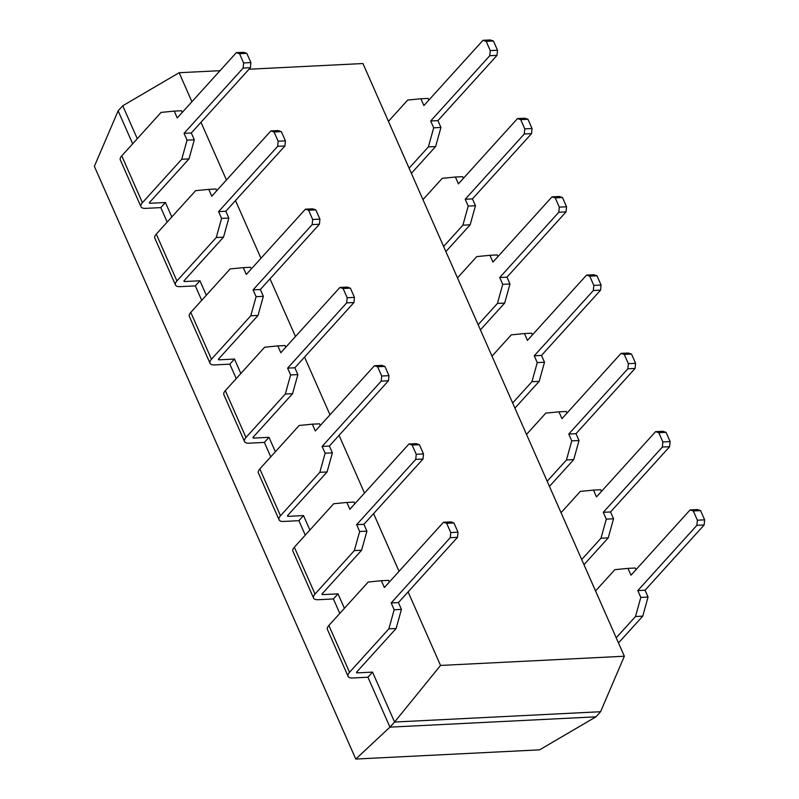 <?xml version="1.0" encoding="UTF-8"?>
<svg xmlns="http://www.w3.org/2000/svg" width="799" height="799" viewBox="0 0 799 799"><rect width="100%" height="100%" fill="white"/><g stroke="black" fill="none" stroke-linecap="round" stroke-linejoin="round"><path stroke-width="1.2" d="M437.932 120.619L497.028 55.361L489.767 55.72L430.681 120.989L437.932 120.619L440.938 127.441L435.635 146.537L428.374 146.896L409.098 168.199M489.767 55.72L490.256 50.597L486.182 41.358L482.976 40.31L423.879 105.578L420.873 98.756L407.72 100.065L388.434 121.358M482.976 40.31L490.226 39.95L493.432 40.989L486.182 41.358M490.256 50.597L497.517 50.237L493.432 40.989M497.517 50.237L497.028 55.361M411.365 173.343L435.635 146.537M428.873 100.075L428.134 98.397L420.873 98.756M428.374 146.896L433.687 127.81L430.681 120.989M433.687 127.81L440.938 127.441M184.05 133.333L243.136 68.065L250.397 67.705L191.301 132.974L184.05 133.333L187.056 140.155L181.743 159.251L189.003 158.881L194.307 139.795L191.301 132.974M189.003 158.881L149.663 202.327A1.848 0.759 156.2 0 0 149.423 202.996A1.848 0.759 156.2 0 0 150.192 203.276L165.423 202.517L160.809 207.61L145.578 208.369A11.096 4.584 -23.8 0 1 140.964 206.731L120.309 159.89A11.096 4.584 -23.8 0 1 121.758 155.855L161.088 112.409L174.242 111.111L177.248 117.932L236.344 52.664L239.55 53.703L246.801 53.343L243.595 52.295L236.344 52.664M165.423 202.517L171.805 216.968M140.964 206.731A11.096 4.584 -23.8 0 1 142.412 202.686L181.743 159.251M250.397 67.705L250.886 62.582L243.625 62.951L239.55 53.703M243.625 62.951L243.136 68.065M250.886 62.582L246.801 53.343M182.242 112.419L181.503 110.741L174.242 111.111M194.307 139.795L187.056 140.155M218.566 211.605L277.662 146.337L284.913 145.977L225.817 211.236L218.566 211.605L221.573 218.427L216.269 237.513L223.52 237.153L228.834 218.057L225.817 211.236M223.52 237.153L184.189 280.599A1.848 0.759 156.2 0 0 183.95 281.268A1.848 0.759 156.2 0 0 184.709 281.538L199.95 280.779L195.326 285.882L180.095 286.641A11.096 4.584 -23.8 0 1 175.49 285.003L154.826 238.162A11.096 4.584 -23.8 0 1 156.274 234.117L195.605 190.681L208.769 189.373L211.775 196.194L270.861 130.926L274.067 131.975L281.328 131.605L278.122 130.567L270.861 130.926M199.95 280.779L206.322 295.24M175.49 285.003A11.096 4.584 -23.8 0 1 176.929 280.958L216.269 237.513M284.913 145.977L285.403 140.854L278.152 141.213L274.067 131.975M278.152 141.213L277.662 146.337M285.403 140.854L281.328 131.605M216.759 190.691L216.02 189.013L208.769 189.373M228.834 218.057L221.573 218.427M253.083 289.867L312.179 224.609L319.43 224.239L260.344 289.508L253.083 289.867L256.099 296.689L250.786 315.785L258.037 315.425L263.35 296.329L260.344 289.508M258.037 315.425L218.706 358.861A1.848 0.759 156.2 0 0 218.467 359.54A1.848 0.759 156.2 0 0 219.236 359.81L234.467 359.051L229.852 364.144L214.621 364.913A11.096 4.584 -23.8 0 1 210.007 363.265L189.353 316.434A11.096 4.584 -23.8 0 1 190.791 312.389L230.132 268.943L243.286 267.645L246.292 274.466L305.388 209.198L308.594 210.237L315.845 209.877L312.639 208.839L305.388 209.198M234.467 359.051L240.849 373.503M210.007 363.265A11.096 4.584 -23.8 0 1 211.455 359.23L250.786 315.785M319.43 224.239L319.92 219.116L312.669 219.485L308.594 210.237M312.669 219.485L312.179 224.609M319.92 219.116L315.845 209.877M251.276 268.953L250.536 267.275L243.286 267.645M263.35 296.329L256.099 296.689M287.61 368.139L346.696 302.871L353.957 302.511L294.861 367.78L287.61 368.139L290.616 374.961L285.303 394.047L292.564 393.687L297.867 374.591L294.861 367.78M292.564 393.687L253.223 437.133A1.848 0.759 156.2 0 0 252.983 437.802A1.848 0.759 156.2 0 0 253.752 438.082L268.983 437.313L264.369 442.416L249.138 443.175A11.096 4.584 -23.8 0 1 244.524 441.537L223.87 394.696A11.096 4.584 -23.8 0 1 225.318 390.661L264.649 347.215L277.802 345.907L280.809 352.729L339.905 287.46L343.111 288.509L350.362 288.139L347.156 287.101L339.905 287.46M268.983 437.313L275.365 451.775M244.524 441.537A11.096 4.584 -23.8 0 1 245.972 437.492L285.303 394.047M353.957 302.511L354.446 297.388L347.185 297.747L343.111 288.509M347.185 297.747L346.696 302.871M354.446 297.388L350.362 288.139M285.802 347.225L285.063 345.548L277.802 345.907M297.867 374.591L290.616 374.961M322.127 446.411L381.223 381.143L388.474 380.773L329.378 446.042L322.127 446.411L325.133 453.223L319.83 472.319L327.081 471.959L332.394 452.863L329.378 446.042M327.081 471.959L287.75 515.395A1.848 0.759 156.2 0 0 287.51 516.074A1.848 0.759 156.2 0 0 288.279 516.344L303.51 515.585L298.896 520.678L283.655 521.447A11.096 4.584 -23.8 0 1 279.051 519.799L258.387 472.968A11.096 4.584 -23.8 0 1 259.835 468.923L299.166 425.477L312.329 424.179L315.335 431.001L374.421 365.732L377.627 366.771L384.888 366.411L381.682 365.373L374.421 365.732M303.51 515.585L309.882 530.047M279.051 519.799A11.096 4.584 -23.8 0 1 280.489 515.764L319.83 472.319M388.474 380.773L388.963 375.66L381.712 376.019L377.627 366.771M381.712 376.019L381.223 381.143M388.963 375.66L384.888 366.411M320.319 425.497L319.58 423.82L312.329 424.179M332.394 452.863L325.133 453.223M356.654 524.673L415.74 459.405L422.991 459.045L363.905 524.314L356.654 524.673L359.66 531.495L354.347 550.591L361.597 550.221L366.911 531.135L363.905 524.314M361.597 550.221L322.267 593.667A1.848 0.759 156.2 0 0 322.027 594.336A1.848 0.759 156.2 0 0 322.796 594.616L338.027 593.847L333.413 598.95L318.182 599.709A11.096 4.584 -23.8 0 1 313.568 598.071L292.913 551.23A11.096 4.584 -23.8 0 1 294.352 547.195L333.692 503.75L346.846 502.451L349.852 509.263L408.948 444.004L412.154 445.043L419.405 444.683L416.199 443.635L408.948 444.004M338.027 593.847L344.409 608.309M313.568 598.071A11.096 4.584 -23.8 0 1 315.016 594.027L354.347 550.591M422.991 459.045L423.48 453.922L416.229 454.291L412.154 445.043M416.229 454.291L415.74 459.405M423.48 453.922L419.405 444.683M354.836 503.76L354.097 502.082L346.846 502.451M366.911 531.135L359.66 531.495M391.17 602.945L450.256 537.677L457.517 537.318L398.421 602.576L391.17 602.945L394.177 609.767L388.863 628.853L396.124 628.493L401.428 609.397L398.421 602.576M396.124 628.493L356.783 671.939A1.848 0.759 156.2 0 0 356.544 672.608A1.848 0.759 156.2 0 0 357.313 672.878L372.544 672.119L367.93 677.222L352.699 677.981A11.096 4.584 -23.8 0 1 348.084 676.344L327.43 629.502A11.096 4.584 -23.8 0 1 328.878 625.457L368.209 582.022L381.363 580.713L384.369 587.535L443.465 522.266L446.671 523.315L453.922 522.946L450.716 521.907L443.465 522.266M372.544 672.119L394.566 722.036L389.952 727.14L367.93 677.222M348.084 676.344A11.096 4.584 -23.8 0 1 349.533 672.299L388.863 628.853M457.517 537.318L458.007 532.194L450.746 532.553L446.671 523.315M450.746 532.553L450.256 537.677M458.007 532.194L453.922 522.946M389.363 582.032L388.624 580.354L381.363 580.713M401.428 609.397L394.177 609.767M472.449 198.891L531.545 133.623L524.294 133.992L465.198 199.251L472.449 198.891L475.465 205.713L470.152 224.809L462.901 225.168L443.615 246.462M524.294 133.992L524.783 128.869L520.698 119.62L517.492 118.582L458.406 183.85L455.4 177.028L442.237 178.327L422.961 199.63M517.492 118.582L524.753 118.222L527.959 119.261L520.698 119.62M524.783 128.869L532.034 128.499L527.959 119.261M532.034 128.499L531.545 133.623M445.882 251.605L470.152 224.809M463.39 178.337L462.651 176.669L455.4 177.028M462.901 225.168L468.204 206.072L465.198 199.251M468.204 206.072L475.465 205.713M506.975 277.163L566.062 211.895L558.811 212.254L499.715 277.523L506.975 277.163L509.982 283.975L504.668 303.071L497.417 303.44L478.132 324.734M558.811 212.254L559.3 207.131L555.225 197.892L552.019 196.854L492.923 262.112L489.917 255.3L476.763 256.599L457.477 277.892M552.019 196.854L559.27 196.484L562.476 197.533L555.225 197.892M559.3 207.131L566.551 206.771L562.476 197.533M566.551 206.771L566.062 211.895M480.409 329.877L504.668 303.071M497.907 256.609L497.168 254.931L489.917 255.3M497.417 303.44L502.731 284.344L499.715 277.523M502.731 284.344L509.982 283.975M541.492 355.425L600.588 290.157L593.327 290.526L534.241 355.795L541.492 355.425L544.499 362.247L539.195 381.343L531.934 381.702L512.658 402.996M593.327 290.526L593.817 285.403L589.742 276.154L586.536 275.116L527.44 340.384L524.434 333.563L511.28 334.871L491.994 356.164M586.536 275.116L593.787 274.756L596.993 275.795L589.742 276.154M593.817 285.403L601.078 285.043L596.993 275.795M601.078 285.043L600.588 290.157M514.926 408.139L539.195 381.343M532.434 334.881L531.695 333.203L524.434 333.563M531.934 381.702L537.248 362.606L534.241 355.795M537.248 362.606L544.499 362.247M576.009 433.697L635.105 368.429L627.854 368.788L568.758 434.057L576.009 433.697L579.025 440.519L573.712 459.605L566.461 459.974L547.175 481.268M627.854 368.788L628.344 363.675L624.259 354.426L621.053 353.388L561.967 418.656L558.96 411.835L545.797 413.133L526.521 434.426M621.053 353.388L628.314 353.018L631.52 354.067L624.259 354.426M628.344 363.675L635.595 363.305L631.52 354.067M635.595 363.305L635.105 368.429M549.442 486.411L573.712 459.605M566.95 413.143L566.211 411.465L558.96 411.835M566.461 459.974L571.764 440.878L568.758 434.057M571.764 440.878L579.025 440.519M610.536 511.959L669.622 446.701L662.371 447.06L603.285 512.329L610.536 511.959L613.542 518.781L608.229 537.877L600.978 538.236L581.692 559.54M662.371 447.06L662.86 441.937L658.785 432.698L655.579 431.65L596.483 496.918L593.477 490.097L580.324 491.405L561.038 512.698M655.579 431.65L662.83 431.29L666.036 432.329L658.785 432.698M662.86 441.937L670.111 441.577L666.036 432.329M670.111 441.577L669.622 446.701M583.969 564.683L608.229 537.877M601.467 491.415L600.728 489.737L593.477 490.097M600.978 538.236L606.291 519.15L603.285 512.329M606.291 519.15L613.542 518.781M645.053 590.231L704.149 524.963L696.898 525.333L637.802 590.591L645.053 590.231L648.059 597.053L642.756 616.149L635.495 616.508L616.219 637.802M696.898 525.333L697.377 520.209L693.302 510.961L690.096 509.922L631 575.19L627.994 568.369L614.84 569.667L595.555 590.97M690.096 509.922L697.347 509.562L700.553 510.601L693.302 510.961M697.377 520.209L704.638 519.839L700.553 510.601M704.638 519.839L704.149 524.963M618.486 642.945L642.756 616.149M635.994 569.677L635.255 568.009L627.994 568.369M635.495 616.508L640.808 597.412L637.802 590.591M640.808 597.412L648.059 597.053M137.278 138.706L122.756 105.758L118.132 110.851L132.664 143.8M339.785 613.412L333.413 598.95M305.268 535.14L298.896 520.678M270.751 456.868L264.369 442.416M236.224 378.606L229.852 364.144M201.708 300.334L195.326 285.882M167.191 222.072L160.809 207.61M595.954 716.823L389.952 727.14L355.775 759.05L539.585 749.852L595.954 716.823L600.578 711.729L394.566 722.036L440.539 665.437L624.349 656.229L600.578 711.729M355.775 759.05L94.362 166.352L118.132 110.851M220.025 70.682L179.126 72.729L122.756 105.758M624.349 656.229L362.936 63.53L249.008 69.233M179.126 72.729L191.92 101.733M200.978 122.277L226.437 179.995M235.505 200.549L260.953 258.267M270.022 278.821L295.48 336.539M304.539 357.083L329.997 414.801M339.066 435.355L364.514 493.073M373.582 513.617L399.041 571.335M408.099 591.889L440.539 665.437M150.192 203.276L149.743 202.247M142.412 202.686L121.758 155.855M184.709 281.538L184.259 280.509M176.929 280.958L156.274 234.117M219.236 359.81L218.776 358.781M211.455 359.23L190.791 312.389M253.752 438.082L253.303 437.053M245.972 437.492L225.318 390.661M288.279 516.344L287.82 515.315M280.489 515.764L259.835 468.923M322.796 594.616L322.337 593.587M315.016 594.027L294.352 547.195M357.313 672.878L356.863 671.849M349.533 672.299L328.878 625.457"/></g></svg>
